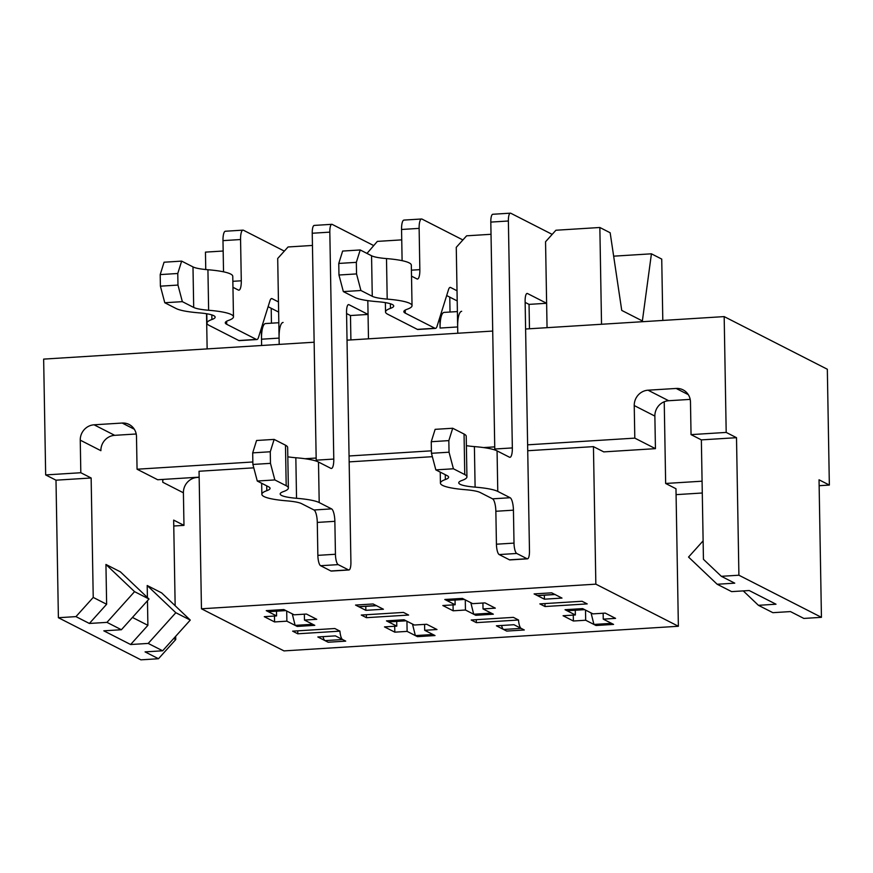 <?xml version="1.0" encoding="UTF-8"?>
<svg xmlns="http://www.w3.org/2000/svg" width="873" height="873" viewBox="0 0 873 873"><rect width="100%" height="100%" fill="white"/><g stroke="black" fill="none" stroke-linecap="round" stroke-linejoin="round"><path stroke-width="1.31" d="M286.879 621.172L297.202 626.432L314.771 625.341L304.459 620.07L316.757 619.306L306.445 614.046L294.146 614.81L283.823 609.55L266.254 610.642L276.566 615.912L264.268 616.676L274.58 621.936L286.879 621.172L286.704 611.013M297.18 625.254L297.202 626.432M317.827 636.963L328.139 642.233L345.719 641.131L335.407 635.871L317.827 636.963M366.987 253.421L377.343 241.395L401.733 239.868M205.755 269.539L205.45 252.122L223.172 251.02M595.844 584.157L201.456 608.787L283.976 650.898L678.376 626.268L595.844 584.157L593.444 446.627L527.729 450.73M201.456 608.787L199.055 471.256L253.781 467.83M206.53 313.723L207.141 348.894M465.276 599.86L465.451 610.02L475.763 615.29L493.343 614.188L483.031 608.928L482.922 603.025M475.741 614.101L475.763 615.29M496.399 625.81L506.711 631.081L524.291 629.979L513.968 624.719L496.399 625.81M662.803 320.446L661.734 259.085L651.422 253.814L613.654 256.171M651.422 253.814L642.375 320.937L621.74 310.406L610.162 232.764L599.849 227.493L601.53 324.265M527.63 444.826L634.802 438.126L655.437 448.657L603.767 451.887L593.444 446.627M678.376 626.268L675.975 488.738L665.652 483.467L664.233 401.755M292.63 631.157L297.791 633.787L339.968 631.146L334.817 628.516L292.63 631.157M539.852 603.898L545.014 606.528L587.191 603.898L582.029 601.268L539.852 603.898M471.202 620.005L476.352 622.635L518.54 620.005L513.379 617.364L471.202 620.005M361.28 615.05L366.442 617.68L408.619 615.05L403.468 612.42L361.28 615.05M376.678 605.676A9.156 2.521 86.4 0 1 376.263 605.578L373.109 603.974L355.54 605.065L365.852 610.336L383.422 609.234L373.109 603.974L355.54 605.065L358.683 606.68A9.156 2.521 86.4 0 0 359.098 606.768L376.47 605.687M555.239 594.524A9.156 2.521 86.4 0 1 554.824 594.426L551.681 592.822L534.101 593.913L544.414 599.184L561.994 598.081L551.681 592.822L534.101 593.913L537.255 595.528A9.156 2.521 86.4 0 0 537.67 595.615L555.032 594.535M424.693 630.295L436.991 629.52L426.679 624.26L414.369 625.024L404.057 619.765L386.477 620.867L396.8 626.127L384.491 626.89L394.814 632.161L407.113 631.386L417.425 636.657L435.005 635.555L424.693 630.295L424.584 624.391M603.254 619.143L615.563 618.368L605.24 613.108L592.942 613.872L582.629 608.612L565.049 609.714L575.362 614.974L563.063 615.738L573.375 621.009L585.685 620.234L595.997 625.505L613.566 624.402L603.254 619.143L603.156 613.239M483.031 608.928L495.329 608.154L485.017 602.894L472.708 603.658L462.395 598.398L444.815 599.489L455.139 604.76L442.829 605.524L453.152 610.794L465.451 610.02M453.043 604.891L453.152 610.794M455.139 604.76L455.051 600.035M450.021 312.032L449.77 297.126M439.894 317.205L440.079 328.052A18.322 5.052 -93.6 0 1 444.095 312.403L457.387 311.574M819.136 485.704L829.35 485.061L827.331 369.246L724.175 316.604L525.601 329.012M492.71 331.063L347.039 340.164M314.138 342.216L43.65 359.109L45.669 474.923L55.992 480.183L91.141 477.989L93.225 597.427L75.962 616.622L58.393 617.713L55.992 480.183M367.817 300.639L368.482 338.822L368.057 314.433L350.477 315.535L350.902 339.924L350.477 315.535L346.57 313.538M453.414 468.779L435.834 469.881L431.458 453.294L449.038 452.203L453.414 468.779L464.763 474.574A53.733 8.315 179 0 1 466.935 476.854A53.733 8.315 179 0 1 461.992 480.445A35.422 5.478 -1 0 0 458.74 482.813A35.422 5.478 -1 0 0 475.108 487.134A53.733 8.315 179 0 1 497.774 491.412L510.148 497.73A10.989 3.034 86.4 0 1 513.433 510.17L514.011 543.104A9.156 2.521 86.4 0 0 516.74 553.471L527.063 558.731A9.156 2.521 86.4 0 0 527.467 558.829A9.156 2.521 86.4 0 0 529.475 551.005L525.12 301.272A9.156 2.521 86.4 0 1 527.128 293.448A9.156 2.521 86.4 0 1 527.543 293.546L546.629 303.28L547.055 327.67L545.549 241.756L555.905 230.243L599.849 227.493M655.437 448.657L654.87 416.083A14.655 13.903 117 0 1 668.674 400.729L690.194 399.387M304.361 614.177L304.459 620.07M585.499 610.085L585.685 620.234M595.975 624.326L595.997 625.505M573.277 615.105L573.375 621.009M575.362 614.974L575.285 610.249M546.629 303.28L529.049 304.382L529.475 328.772L529.049 304.382L525.142 302.385M544.348 595.2L544.414 599.184M440.079 328.052L457.659 326.949L457.768 333.246L456.263 247.332L466.619 235.819L491.019 234.291M261.322 328.357L261.627 345.501L261.518 339.204L279.087 338.102L279.196 344.399L277.701 258.484L288.057 246.972L312.458 245.444M396.713 621.401L396.8 626.127M365.787 606.353L365.852 610.336M274.482 616.043L274.58 621.936M676.073 494.642L702.285 493.005M702.078 481.198L665.652 483.467M432.353 456.688L349.156 461.882M494.729 446.878L483.533 447.576M431.415 450.828L349.058 455.979M316.168 458.03L304.961 458.729M252.854 461.981L137.061 469.216L157.697 479.746L199.153 477.16M634.802 438.126L634.235 405.563A14.655 13.903 117 0 1 648.039 390.198L676.16 388.452A14.655 13.903 117 0 1 683.079 389.871A14.655 13.903 117 0 1 690.478 402.049L691.045 434.623L701.357 439.883L703.442 559.32L721.338 576.311L734.75 583.164L717.17 584.255L731.618 591.621L749.187 590.53L776.01 604.214L758.43 605.316L743.261 590.901M137.061 469.216L136.494 436.642A14.655 13.903 117 0 0 129.095 424.464A14.655 13.903 117 0 0 122.187 423.045L94.066 424.802L114.69 435.332L136.21 433.99M758.43 605.316L772.878 612.682L790.447 611.58L803.858 618.433L821.438 617.331L738.907 575.22L736.506 437.689L726.194 432.419L691.045 434.623M726.194 432.419L724.175 316.604M94.066 424.802A14.655 13.903 117 0 0 80.251 440.156L80.818 472.73L45.669 474.923M80.818 472.73L91.141 477.989M173.705 638.501L175.746 639.538L158.482 658.733L140.913 659.835L58.393 617.713M132.445 617.44L147.897 625.33L147.461 600.744M147.406 597.514L147.199 585.51L161.636 592.887L190.27 620.081L162.651 650.789L145.071 651.891L158.482 658.733M199.153 477.324L197.211 477.444A14.655 13.903 -63 0 0 183.406 492.798L183.974 525.371L173.662 520.101L175.157 605.72M175.691 636.297L175.746 639.538M183.406 492.798L162.782 482.267L162.727 479.43M93.225 597.427L106.637 604.269L89.373 623.464L75.962 616.622M147.199 585.51L175.822 612.715L148.214 643.423L130.634 644.525L103.811 630.83L121.391 629.739L149.01 599.031L120.376 571.826L105.939 564.46L106.637 604.269M89.373 623.464L106.953 622.362L134.562 591.654L105.939 564.46M149.01 599.031L134.562 591.654M130.634 644.525L147.897 625.33M148.214 643.423L162.651 650.789M121.391 629.739L106.953 622.362M175.822 612.715L190.27 620.081M271.197 308.278L271.459 323.185M276.49 611.187L276.566 615.912M114.69 435.332A14.655 13.903 -63 0 0 100.886 450.686L80.251 440.156M162.782 482.267A14.655 13.903 117 0 1 163 479.408M736.506 437.689L701.357 439.883M173.76 526.004L183.974 525.371M821.438 617.331L819.038 479.801L829.35 485.061M417.403 635.479L417.425 636.657M407.113 631.386L406.938 621.238M394.705 626.257L394.814 632.161M721.338 576.311L738.907 575.22M703.125 540.845L688.546 557.061L717.17 584.255M366.387 614.734L366.442 617.68M476.309 619.688L476.352 622.635M544.959 603.581L545.014 606.528M297.737 630.83L297.791 633.787M324.996 640.618L342.565 639.527L345.719 641.131L328.139 642.233L324.996 640.618A9.156 2.521 -93.6 0 1 323.021 636.646M312.709 624.282L295.139 625.384L292.248 613.85M268.284 610.522L268.317 611.7L285.886 610.598M261.518 339.204A18.322 5.052 -93.6 0 1 265.534 323.556L278.825 322.726M278.64 312.076L268.109 306.696M278.454 301.916L272.103 298.675A10.989 3.034 -93.6 0 0 271.612 298.555A10.989 3.034 -93.6 0 0 269.975 300.738L258.506 337.36A10.989 3.034 -93.6 0 1 256.869 339.542L239.289 340.634A10.989 3.034 -93.6 0 1 238.798 340.525L209.138 325.389A53.733 8.315 179 0 1 206.956 323.108L206.792 313.767M223.532 271.819L222.986 240.632A10.989 3.034 -93.6 0 1 225.398 231.236L242.978 230.145A10.989 3.034 -93.6 0 1 243.469 230.254L284.336 251.108M342.565 639.527A9.156 2.521 -93.6 0 1 339.946 631.419M256.869 339.542A10.989 3.034 -93.6 0 1 256.367 339.422L226.707 324.287L226.653 321.231M177.972 285.067L177.776 273.489L181.649 261.114L164.069 262.216L160.196 274.591L160.403 286.169L177.972 285.067L182.348 301.654L193.697 307.438A35.422 5.478 179 0 0 208.636 310.264A53.733 8.315 -1 0 1 233.473 316.834A53.733 8.315 -1 0 1 228.53 320.424A35.422 5.478 179 0 0 225.278 322.781A35.422 5.478 179 0 0 226.707 324.287M182.348 301.654L164.779 302.745L176.128 308.54A53.733 8.315 179 0 0 198.782 312.829A35.422 5.478 -1 0 1 215.151 317.15A35.422 5.478 -1 0 1 211.899 319.518A53.733 8.315 179 0 0 206.956 323.108M164.779 302.745L160.403 286.169M232.851 281.313L241.286 280.79L240.566 239.529A10.989 3.034 -93.6 0 1 242.978 230.145M241.286 280.79A10.989 3.034 -93.6 0 1 238.875 290.185A10.989 3.034 -93.6 0 1 238.384 290.065L232.949 287.304M279.087 338.102A18.322 5.052 -93.6 0 1 283.103 322.453M181.649 261.114L192.988 266.909A35.422 5.478 179 0 0 207.927 269.735A53.733 8.315 -1 0 1 232.764 276.294L233.473 316.834M177.776 273.489L160.196 274.591M503.557 629.466L521.137 628.374L524.291 629.979L506.711 631.081L503.557 629.466A9.156 2.521 -93.6 0 1 501.593 625.494M491.281 613.13L473.701 614.232L470.82 602.697M446.856 599.369L446.878 600.548L464.458 599.445M457.201 300.923L446.67 295.543M457.026 290.764L450.675 287.523A10.989 3.034 -93.6 0 0 450.173 287.403A10.989 3.034 -93.6 0 0 448.536 289.585L437.078 326.207A10.989 3.034 -93.6 0 1 435.431 328.39L417.861 329.481A10.989 3.034 -93.6 0 1 417.359 329.372L387.699 314.236A53.733 8.315 179 0 1 385.528 311.956L385.364 302.615M402.104 260.667L401.558 229.479A10.989 3.034 -93.6 0 1 403.97 220.083L421.539 218.992A10.989 3.034 -93.6 0 1 422.041 219.101L462.897 239.955M521.137 628.374A9.156 2.521 -93.6 0 1 518.518 620.266M435.431 328.39A10.989 3.034 -93.6 0 1 434.94 328.27L405.279 313.134L405.225 310.079M356.544 273.915L356.337 262.337L360.211 249.962L342.642 251.064L338.768 263.439L338.964 275.017L356.544 273.915L360.92 290.502L372.269 296.296A35.422 5.478 179 0 0 387.197 299.112A53.733 8.315 -1 0 1 412.034 305.681A53.733 8.315 -1 0 1 407.102 309.271A35.422 5.478 179 0 0 403.839 311.628A35.422 5.478 179 0 0 405.279 313.134M360.92 290.502L343.34 291.593L354.689 297.387A53.733 8.315 179 0 0 377.354 301.676A35.422 5.478 -1 0 1 393.723 305.997A35.422 5.478 -1 0 1 390.46 308.365A53.733 8.315 179 0 0 385.528 311.956M343.34 291.593L338.964 275.017M411.412 270.172L419.848 269.637L419.127 228.377A10.989 3.034 -93.6 0 1 421.539 218.992M419.848 269.637A10.989 3.034 -93.6 0 1 417.447 279.033A10.989 3.034 -93.6 0 1 416.945 278.913L411.521 276.152M457.659 326.949A18.322 5.052 -93.6 0 1 461.675 311.301M360.211 249.962L371.56 255.756A35.422 5.478 179 0 0 386.499 258.583A53.733 8.315 -1 0 1 411.325 265.141L412.034 305.681M356.337 262.337L338.768 263.439M490.812 222.091L494.773 449.017L512.342 447.925L508.381 221L490.812 222.091A9.156 2.521 86.4 0 1 492.819 214.267L510.389 213.165A9.156 2.521 86.4 0 0 508.381 221M611.504 623.355L593.935 624.446L591.043 612.911M584.692 609.66L567.112 610.762L567.079 609.583M513.433 510.17L495.853 511.272L496.431 544.206A9.156 2.521 86.4 0 0 499.17 554.562L509.483 559.833A9.156 2.521 86.4 0 0 509.897 559.92L527.467 558.829M495.853 511.272A10.989 3.034 86.4 0 0 492.568 498.832L480.194 492.514A35.422 5.478 179 0 0 465.254 489.688A53.733 8.315 -1 0 1 440.429 483.129A53.733 8.315 -1 0 1 445.361 479.539A35.422 5.478 179 0 0 448.613 477.171A35.422 5.478 179 0 0 447.183 475.665L435.834 469.881M494.773 449.944A10.989 3.034 86.4 0 0 494.773 449.017M552.183 234.379L510.803 213.263A9.156 2.521 86.4 0 0 510.389 213.165M497.774 491.412L497.064 450.883L509.439 457.201A10.989 3.034 86.4 0 0 509.93 457.31A10.989 3.034 86.4 0 0 512.342 447.925M431.251 441.716L435.125 429.341L452.705 428.25L448.831 440.614L431.251 441.716L431.458 453.294M466.935 476.854L466.226 436.314A53.733 8.315 179 0 0 464.054 434.034L452.705 428.25M497.064 450.883A53.733 8.315 179 0 0 474.399 446.594A35.422 5.478 -1 0 1 466.389 445.656M449.038 452.203L448.831 440.614M312.239 233.244L316.201 460.169L333.781 459.067L329.819 232.142L312.239 233.244A9.156 2.521 86.4 0 1 314.247 225.42L331.827 224.317A9.156 2.521 86.4 0 0 329.819 232.142M270.466 463.356L274.842 479.932L257.273 481.034L252.886 464.447L270.466 463.356L270.27 451.767L252.69 452.869L252.886 464.447M432.943 634.507L415.362 635.599L412.482 624.064M406.12 620.812L388.54 621.914L388.518 620.736M348.905 569.982A9.156 2.521 86.4 0 1 348.491 569.883L338.178 564.624A9.156 2.521 86.4 0 1 335.439 554.257L334.861 521.323L317.292 522.425L317.859 555.359A9.156 2.521 86.4 0 0 320.598 565.715L330.911 570.986A9.156 2.521 86.4 0 0 331.325 571.073L348.905 569.982A9.156 2.521 86.4 0 0 350.913 562.157L346.548 312.425A9.156 2.521 86.4 0 1 348.556 304.601A9.156 2.521 86.4 0 1 348.971 304.699L368.057 314.433M317.292 522.425A10.989 3.034 86.4 0 0 314.007 509.985L301.621 503.666A35.422 5.478 179 0 0 286.693 500.84A53.733 8.315 -1 0 1 261.856 494.282A53.733 8.315 -1 0 1 266.8 490.691A35.422 5.478 179 0 0 270.052 488.323A35.422 5.478 179 0 0 268.622 486.818L257.273 481.034M316.212 461.097A10.989 3.034 86.4 0 0 316.201 460.169M334.861 521.323A10.989 3.034 86.4 0 0 331.576 508.883L319.202 502.564A53.733 8.315 179 0 0 296.536 498.287A35.422 5.478 -1 0 1 280.178 493.954A35.422 5.478 -1 0 1 283.43 491.597A53.733 8.315 179 0 0 288.363 488.007A53.733 8.315 179 0 0 286.191 485.726L274.842 479.932M373.611 245.531L332.242 224.416A9.156 2.521 86.4 0 0 331.827 224.317M319.202 502.564L318.492 462.035L330.867 468.354A10.989 3.034 86.4 0 0 331.369 468.463A10.989 3.034 86.4 0 0 333.781 459.067M252.69 452.869L256.564 440.494L274.133 439.403L270.27 451.767M288.363 488.007L287.654 447.467A53.733 8.315 179 0 0 285.482 445.186L274.133 439.403M318.492 462.035A53.733 8.315 179 0 0 295.838 457.747A35.422 5.478 -1 0 1 287.817 456.797M676.16 388.452L688.284 394.64M648.039 390.198L668.674 400.729M634.235 405.563L654.87 416.083M122.187 423.045L134.311 429.232M238.798 340.525L256.367 339.422M211.812 314.902L211.899 319.518M271.132 298.73L272.103 298.675M222.986 240.632L240.566 239.529M193.697 307.438L192.988 266.909M208.636 310.264L207.927 269.735M417.359 329.372L434.94 328.27M390.384 303.749L390.46 308.365M449.704 287.577L450.675 287.523M401.558 229.479L419.127 228.377M372.269 296.296L371.56 255.756M387.197 299.112L386.499 258.583M510.148 497.73L492.568 498.832M514.011 543.104L496.431 544.206M527.063 558.731L509.483 559.833M527.543 293.546L526.735 293.59M554.824 594.426L537.255 595.528M475.108 487.134L474.399 446.594M516.74 553.471L499.17 554.562M464.763 474.574L464.054 434.034M445.274 474.694L445.361 479.539M331.576 508.883L314.007 509.985M335.439 554.257L317.859 555.359M348.491 569.883L330.911 570.986M348.971 304.699L348.163 304.742M376.263 605.578L358.683 606.68M296.536 498.287L295.838 457.747M338.178 564.624L320.598 565.715M286.191 485.726L285.482 445.186M266.712 485.846L266.8 490.691M440.232 472.118L440.429 483.129M261.66 483.271L261.856 494.282"/></g></svg>
